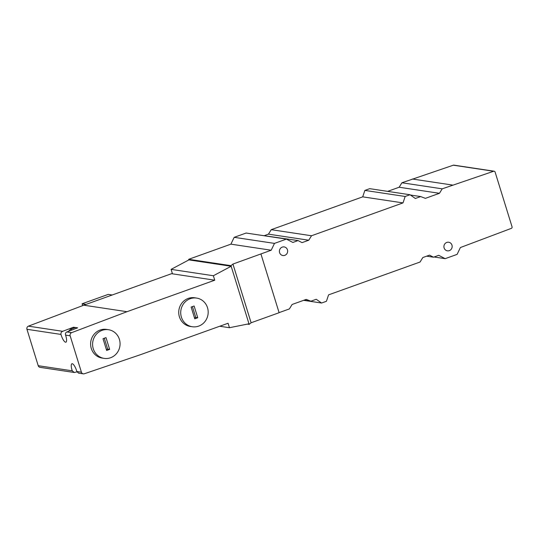 <?xml version="1.0" encoding="UTF-8"?>
<svg xmlns="http://www.w3.org/2000/svg" width="539" height="539" viewBox="0 0 539 539"><rect width="100%" height="100%" fill="white"/><g stroke="black" fill="none" stroke-linecap="round" stroke-linejoin="round"><path stroke-width="0.81" d="M76.983 371.87L74.288 372.496L72.246 370.819A7.25 2.082 70.3 0 1 71.916 363.758A7.25 2.082 70.3 0 1 76.855 371.512L78.546 373.136M279.087 312.627L289.376 308.935L292.138 304.461L306.213 299.408L310.915 301.2L316.258 299.28L321.567 303.033L326.418 301.288L328.581 294.86L420.063 262.021L422.825 257.548L429.543 255.136L433.504 257.197L438.733 255.318L445.16 258.666L457.106 254.374L460.387 247.542L511.316 228.374A1.24 1.179 98.6 0 0 512.05 226.804L495.098 172.042A1.24 1.179 98.6 0 0 493.636 171.261L442.209 188.832L439.447 193.306L425.372 198.359L420.669 196.567L415.326 198.487L410.017 194.741L405.166 196.479L403.004 202.907L311.529 235.752L308.759 240.219L302.042 242.631L298.087 240.576L292.859 242.449L286.425 239.107L274.479 243.392L234.182 237.328L230.908 244.154L188.711 259.299L230.988 265.666L231.17 266.259L213.363 275.739L214.744 280.199L171.543 273.691L83.794 305.195L28.426 326.156A2.486 2.351 98.6 0 0 26.95 329.295L38.215 365.698A2.486 2.351 98.6 0 0 40.088 367.349L74.288 372.496M214.744 280.199L126.995 311.697L71.626 332.664A2.486 2.351 98.6 0 0 70.151 335.804L81.416 372.2A2.486 2.351 98.6 0 0 84.347 373.756L140.322 354.75L228.071 323.252L229.452 327.712L248.978 323.791L231.17 266.259L188.893 259.892L171.085 269.372L172.467 273.832M70.151 335.804L65.583 335.117A7.25 2.082 70.3 0 1 65.913 342.177A7.25 2.082 70.3 0 1 60.974 334.423L26.95 329.295M73.661 328.143A7.25 2.082 70.3 0 1 73.506 327.227L62.665 331.317C61.311 331.95 60.752 332.981 60.974 334.423M71.768 330.07A5.383 1.55 70.3 0 0 70.461 329.295L75.319 327.55A5.383 1.55 70.3 0 1 75.487 327.523A5.383 1.55 70.3 0 1 75.642 327.55L77.623 327.847L66.843 331.943C65.61 332.597 65.185 333.654 65.583 335.117M230.988 265.666L232.942 264.063L271.198 250.224L230.908 244.154M260.943 254.01L279.114 312.714L251.113 322.767L232.942 264.063M108.487 329.713L106.506 329.41A14.499 13.724 98.6 0 0 100.106 330.05A14.499 13.724 98.6 0 0 90.653 345.108A14.499 13.724 98.6 0 0 102.188 358.085L104.168 358.381A14.499 13.724 98.6 0 0 119.901 346.092A14.499 13.724 98.6 0 0 108.487 329.713A14.499 13.724 98.6 0 0 102.093 330.346A14.499 13.724 98.6 0 0 92.634 345.405A14.499 13.724 98.6 0 0 104.168 358.381M196.607 298.08L194.626 297.777A14.499 13.724 98.6 0 0 188.226 298.417A14.499 13.724 98.6 0 0 178.773 313.476A14.499 13.724 98.6 0 0 190.307 326.452L192.288 326.749A14.499 13.724 98.6 0 0 208.02 314.459A14.499 13.724 98.6 0 0 196.607 298.08A14.499 13.724 98.6 0 0 190.213 298.714A14.499 13.724 98.6 0 0 180.754 313.772A14.499 13.724 98.6 0 0 192.288 326.749M103.016 338.714L106.655 350.451L109.639 349.38L106.008 337.636L103.016 338.714M109.639 349.38L107.659 349.083L104.303 338.249M106.372 349.541L107.659 349.083M191.136 307.075L194.774 318.818L197.759 317.747L194.128 306.004L191.136 307.075M197.759 317.747L195.778 317.451L192.423 306.617M194.491 317.909L195.778 317.451M112.2 294.995L108.231 294.395L82.09 303.78L82.662 305.62M82.09 303.78L86.065 304.38M126.995 311.697L83.794 305.195M75.642 327.55A5.383 1.55 70.3 0 1 76.558 328.251M494.162 171.213L453.865 165.143A1.24 1.179 98.6 0 0 453.339 165.19L401.919 182.768L399.156 187.235L387.649 191.365M446.77 242.429A4.346 4.117 98.6 0 0 447.397 250.837A4.346 4.117 98.6 0 0 452.113 247.152A4.346 4.117 98.6 0 0 446.77 242.429M282.268 247.118A4.346 4.117 98.6 0 0 282.894 255.533A4.346 4.117 98.6 0 0 287.61 251.841A4.346 4.117 98.6 0 0 282.268 247.118M274.479 243.392L271.198 250.224M433.504 257.197L426.672 256.166M321.567 303.033L303.646 300.331M310.915 301.2L304.09 300.169M286.425 239.107L246.134 233.037L234.182 237.328M298.087 240.576L257.224 234.708M308.759 240.219L268.469 234.148L264.615 235.536M311.529 235.752L271.232 229.681L268.469 234.148M403.004 202.907L362.713 196.843L271.232 229.681M405.166 196.479L364.869 190.408L362.713 196.843M410.017 194.741L369.727 188.67L364.869 190.408M420.669 196.567L410.428 195.024M439.447 193.306L399.156 187.235M442.209 188.832L401.919 182.768M452.666 185.079L412.375 179.015M445.16 258.666L434.063 256.995M188.711 259.299L188.893 259.892M213.363 275.739L171.085 269.372M229.452 327.712L219.723 326.25M247.388 324.114L249.159 324.377L248.978 323.791M249.159 324.377L251.113 322.767M73.506 327.227L75.487 327.523M72.246 370.819L38.215 365.698M81.416 372.2L76.855 371.512M62.665 331.317L28.426 326.156M493.636 171.261L453.339 165.19M71.626 332.664L66.843 331.943M70.461 329.295L68.52 331.303M78.546 373.143L83.289 373.857"/></g></svg>
